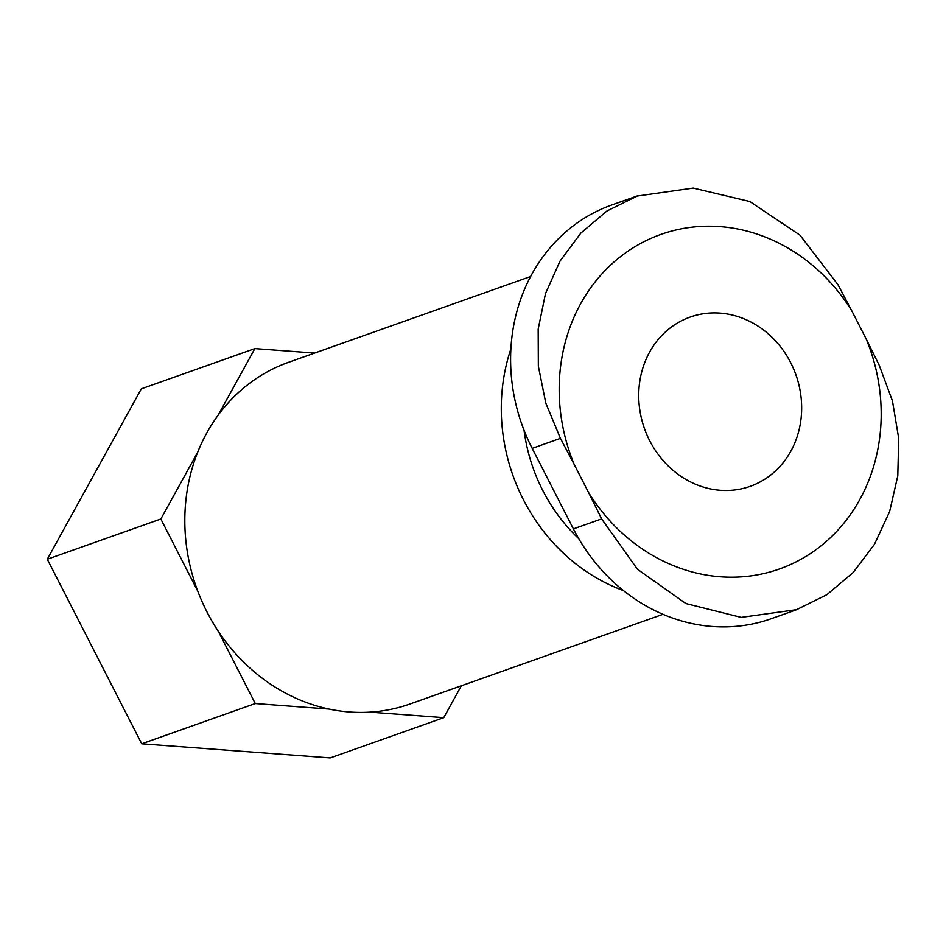 <?xml version="1.0" encoding="UTF-8"?>
<svg xmlns="http://www.w3.org/2000/svg" width="946" height="946" viewBox="0 0 946 946"><rect width="100%" height="100%" fill="white"/><g stroke="black" fill="none" stroke-linecap="round" stroke-linejoin="round"><path stroke-width="1.42" d="M637.249 195.952L611.932 204.927A176.784 158.195 70.5 0 0 532.184 448.369L573.394 528.897A176.784 158.195 70.5 0 0 771.238 618.731L796.567 609.756M663.004 614.332L409.878 704.037A181.325 162.251 -109.5 0 1 369.957 712.149A181.325 162.251 -109.5 0 1 329.078 709.086A181.325 162.251 -109.5 0 1 218.301 631.301A181.325 162.251 -109.5 0 1 197.82 591.274A181.325 162.251 -109.5 0 1 197.667 452.283A181.325 162.251 -109.5 0 1 218.053 415.318A181.325 162.251 -109.5 0 1 288.743 362.223L530.611 276.504M578.775 538.712A165.29 147.919 -109.5 0 1 524.06 430.312M623.449 590.588A181.325 162.251 -109.5 0 1 510.887 348.944M461.329 685.803L443.745 717.671L369.957 712.149M329.078 709.086L255.278 703.552L218.301 631.301M197.82 591.274L160.844 519.011L197.667 452.283M218.053 415.318L254.876 348.589L314.604 353.059M255.278 703.552L141.734 743.793L47.3 559.252L141.332 388.83L254.876 348.589M160.844 519.011L47.3 559.252M443.745 717.671L330.201 757.912L141.734 743.793M588.495 492.369L601.632 518.893L637.45 569.244L685.85 603.536L741.167 617.407L796.544 609.685L826.899 594.691L853.197 572.484L874.423 544.364L889.595 511.691L897.789 475.838L898.7 438.388L892.468 400.986L879.224 365.298L866.087 338.774A177.481 158.81 -109.5 0 1 800.872 559.346A177.481 158.81 -109.5 0 1 588.495 492.369L574.293 464.616A177.481 158.81 -109.5 0 1 639.52 244.044A177.481 158.81 -109.5 0 1 851.885 311.021L838.014 284.758L800.009 235.187L749.823 201.522L693.276 188.088L637.285 196.035L606.883 211.041L580.785 233.165L559.997 261.143L545.487 293.579L538.179 329.113L538.345 366.185L545.818 403.15L560.422 438.353L574.293 464.616M851.885 311.021L866.087 338.774M790.69 362.685A89.799 80.363 -109.5 0 1 750.19 486.339A89.799 80.363 -109.5 0 1 644.451 428.538A89.799 80.363 -109.5 0 1 690.202 317.052A89.799 80.363 -109.5 0 1 790.69 362.685M532.184 448.369L560.422 438.353M573.394 528.897L601.632 518.893"/></g></svg>

